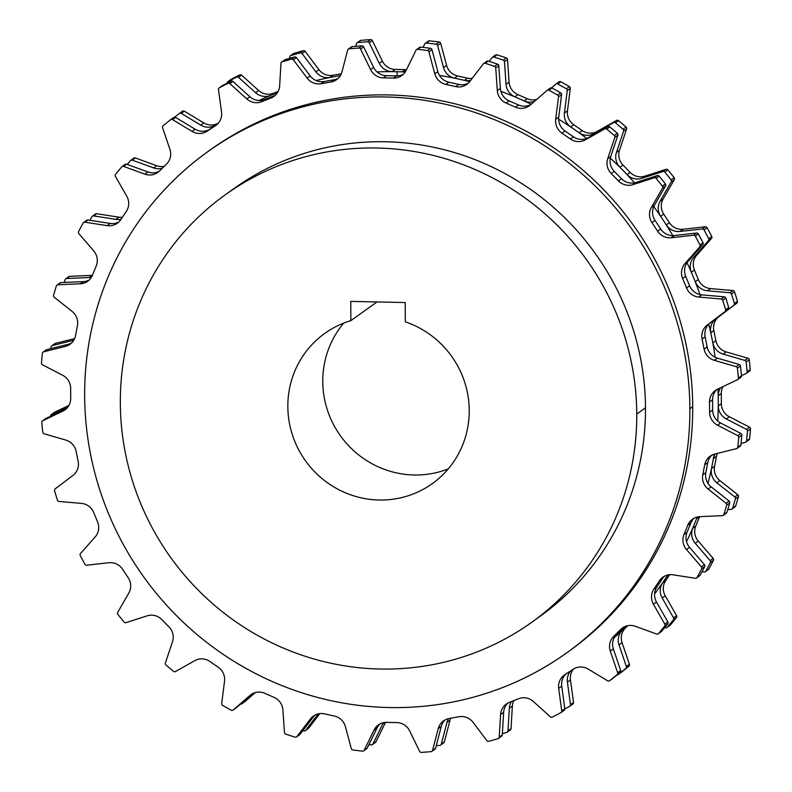 <?xml version="1.0" encoding="UTF-8"?>
<svg xmlns="http://www.w3.org/2000/svg" width="792" height="792" viewBox="0 0 792 792"><rect width="100%" height="100%" fill="white"/><g stroke="black" fill="none" stroke-linecap="round" stroke-linejoin="round"><path stroke-width="1.19" d="M124.77 164.696A1.752 1.703 -125.6 0 1 126.631 164.221L123.582 166.409A1.752 1.703 -125.6 0 0 122.017 166.617L125.067 164.429A1.752 1.703 54.4 0 1 126.631 164.221L147.956 171.973L126.631 164.221L123.582 166.409L144.896 174.161L147.956 171.973A14.454 14.048 54.4 0 0 159.261 171.25A14.454 14.048 54.4 0 1 147.956 171.973L144.896 174.161A14.454 14.048 -125.6 0 0 159.479 171.042L166.597 163.984A14.454 14.048 -125.6 0 0 169.924 149.322L162.578 127.7A1.752 1.703 54.4 0 1 163.083 125.829A356.182 346.342 54.4 0 1 170.617 119.731A1.752 1.703 54.4 0 1 172.547 119.632L192.06 131.393A14.454 14.048 -125.6 0 0 207.039 131.225L215.424 125.73A14.454 14.048 -125.6 0 0 221.542 112.088L218.473 89.546A1.752 1.703 54.4 0 1 219.335 87.823A356.182 346.342 54.4 0 1 227.947 83.348A1.752 1.703 54.4 0 1 229.868 83.625L246.837 98.951A14.454 14.048 -125.6 0 0 261.637 101.732L270.973 98.03A14.454 14.048 -125.6 0 0 279.635 85.922L280.972 63.32A1.752 1.703 54.4 0 1 282.16 61.816A356.182 346.342 54.4 0 1 291.505 59.143A1.752 1.703 54.4 0 1 293.347 59.796L307.118 78.081A14.454 14.048 -125.6 0 0 321.176 83.714L331.086 81.932A14.454 14.048 -125.6 0 0 341.976 71.834L347.668 50.054A1.752 1.703 54.4 0 1 349.123 48.807A356.182 346.342 54.4 0 1 358.865 48.055A1.752 1.703 54.4 0 1 360.548 49.045L370.587 69.597A14.454 14.048 -125.6 0 0 383.358 77.864L393.476 78.081A14.454 14.048 -125.6 0 0 406.167 70.369L415.988 50.233A1.752 1.703 54.4 0 1 417.671 49.312A356.182 346.342 54.4 0 1 427.413 50.49A1.752 1.703 54.4 0 1 428.888 51.797L434.808 73.824A14.454 14.048 -125.6 0 0 445.807 84.397L455.737 86.605A14.454 14.048 -125.6 0 0 469.735 81.576L483.318 63.875A1.752 1.703 54.4 0 1 485.159 63.301A356.182 346.342 54.4 0 1 494.535 66.37A1.752 1.703 54.4 0 1 495.733 67.934L497.317 90.585A14.454 14.048 -125.6 0 0 506.108 103.069L515.473 107.177A14.454 14.048 -125.6 0 0 530.254 105.029L547.064 90.427A1.752 1.703 54.4 0 1 548.985 90.239A356.182 346.342 54.4 0 1 557.637 95.07A1.752 1.703 54.4 0 1 558.518 96.832L555.697 119.255A14.454 14.048 -125.6 0 0 561.954 133.155L570.398 139.016A14.454 14.048 -125.6 0 0 585.377 139.828L604.781 128.898A1.752 1.703 54.4 0 1 606.712 129.086A356.182 346.342 54.4 0 1 614.305 135.511A1.752 1.703 54.4 0 1 614.839 137.402L607.712 158.717A14.454 14.048 -125.6 0 0 611.196 173.517L618.384 180.883A14.454 14.048 -125.6 0 0 633.006 184.625L654.251 177.784A1.752 1.703 54.4 0 1 656.113 178.349A356.182 346.342 54.4 0 1 662.359 186.12A1.752 1.703 54.4 0 1 662.518 188.07L651.37 207.454A14.454 14.048 -125.6 0 0 651.935 222.582L657.607 231.195A14.454 14.048 -125.6 0 0 671.289 237.719L693.564 235.224A1.752 1.703 54.4 0 1 695.297 236.145A356.182 346.342 54.4 0 1 699.95 244.956A1.752 1.703 54.4 0 1 699.722 246.886L684.991 263.607A14.454 14.048 -125.6 0 0 682.625 278.477L686.545 287.991A14.454 14.048 -125.6 0 0 698.772 297.059L721.215 299.01A1.752 1.703 54.4 0 1 722.74 300.247A356.182 346.342 54.4 0 1 725.63 309.751A1.752 1.703 54.4 0 1 725.036 311.593L707.276 325.007A14.454 14.048 -125.6 0 0 702.068 339.045L704.088 349.104A14.454 14.048 -125.6 0 0 714.394 360.36L736.144 366.676A1.752 1.703 54.4 0 1 737.411 368.191A356.182 346.342 54.4 0 1 738.421 378.031A1.752 1.703 54.4 0 1 737.481 379.714L717.364 389.298A14.454 14.048 -125.6 0 0 709.513 401.97L709.573 412.177A14.454 14.048 -125.6 0 0 717.552 425.185L737.768 435.64A1.752 1.703 54.4 0 1 738.738 437.362A356.182 346.342 54.4 0 1 737.827 447.163A1.752 1.703 54.4 0 1 736.57 448.618L714.889 454.014A14.454 14.048 -125.6 0 0 704.702 464.825L702.771 474.794A14.454 14.048 -125.6 0 0 708.127 489.06L726.046 503.237A1.752 1.703 54.4 0 1 726.66 505.108A356.182 346.342 54.4 0 1 723.868 514.493A1.752 1.703 54.4 0 1 722.344 515.661L699.93 516.651A14.454 14.048 -125.6 0 0 687.783 525.195L683.961 534.551A14.454 14.048 -125.6 0 0 686.486 549.519L701.405 566.884A1.752 1.703 54.4 0 1 701.653 568.824A356.182 346.342 54.4 0 1 697.079 577.427A1.752 1.703 54.4 0 1 695.356 578.269L673.061 574.824A14.454 14.048 -125.6 0 0 659.439 580.774L653.855 589.139A14.454 14.048 -125.6 0 0 653.449 604.246L664.795 624.116A1.752 1.703 54.4 0 1 664.666 626.056A356.182 346.342 54.4 0 1 658.498 633.56A1.752 1.703 54.4 0 1 656.637 634.046L635.313 626.284A14.454 14.048 -125.6 0 0 620.74 629.402L613.622 636.471A14.454 14.048 -125.6 0 0 610.295 651.123L617.641 672.745A1.752 1.703 54.4 0 1 617.136 674.616A356.182 346.342 54.4 0 1 609.602 680.714A1.752 1.703 54.4 0 1 607.672 680.823L588.149 669.062A14.454 14.048 -125.6 0 0 573.17 669.23L564.785 674.725A14.454 14.048 -125.6 0 0 558.677 688.367L561.736 710.909A1.752 1.703 54.4 0 1 560.875 712.632A356.182 346.342 54.4 0 1 552.272 717.097A1.752 1.703 54.4 0 1 550.351 716.819L533.372 701.504A14.454 14.048 -125.6 0 0 518.572 698.722L509.246 702.425A14.454 14.048 -125.6 0 0 500.584 714.533L499.237 737.124A1.752 1.703 54.4 0 1 498.059 738.639A356.182 346.342 54.4 0 1 488.704 741.302A1.752 1.703 54.4 0 1 486.862 740.659L473.091 722.363A14.454 14.048 -125.6 0 0 459.043 716.73L449.123 718.512A14.454 14.048 -125.6 0 0 438.243 728.62L432.551 750.4A1.752 1.703 54.4 0 1 431.086 751.638A356.182 346.342 54.4 0 1 421.354 752.4A1.752 1.703 54.4 0 1 419.661 751.4L409.622 730.848A14.454 14.048 -125.6 0 0 396.851 722.591L386.734 722.373A14.454 14.048 -125.6 0 0 374.052 730.085L364.221 750.212A1.752 1.703 54.4 0 1 362.548 751.143A356.182 346.342 54.4 0 1 352.796 749.965A1.752 1.703 54.4 0 1 351.321 748.658L345.401 726.63A14.454 14.048 -125.6 0 0 334.412 716.057L324.473 713.849A14.454 14.048 -125.6 0 0 310.474 718.879L296.891 736.58A1.752 1.703 54.4 0 1 295.06 737.154A356.182 346.342 54.4 0 1 285.674 734.085A1.752 1.703 54.4 0 1 284.477 732.521L282.902 709.86A14.454 14.048 -125.6 0 0 274.111 697.386L264.736 693.277A14.454 14.048 -125.6 0 0 249.965 695.426L233.145 710.018A1.752 1.703 54.4 0 1 231.224 710.216A356.182 346.342 54.4 0 1 222.572 705.375A1.752 1.703 54.4 0 1 221.691 703.613L224.522 681.199A14.454 14.048 -125.6 0 0 218.265 667.29L209.821 661.439A14.454 14.048 -125.6 0 0 194.832 660.627L175.428 671.557A1.752 1.703 54.4 0 1 173.498 671.368A356.182 346.342 54.4 0 1 165.904 664.943A1.752 1.703 54.4 0 1 165.38 663.053L172.498 641.738A14.454 14.048 -125.6 0 0 169.023 626.937L161.825 619.562A14.454 14.048 -125.6 0 0 147.213 615.82L125.968 622.661A1.752 1.703 54.4 0 1 124.096 622.096A356.182 346.342 54.4 0 1 117.85 614.335A1.752 1.703 54.4 0 1 117.701 612.384L128.839 592.99A14.454 14.048 -125.6 0 0 128.274 577.873L122.611 569.26A14.454 14.048 -125.6 0 0 108.92 562.726L86.655 565.221A1.752 1.703 54.4 0 1 84.922 564.31A356.182 346.342 54.4 0 1 80.259 555.499A1.752 1.703 54.4 0 1 80.487 553.568L95.228 536.847A14.454 14.048 -125.6 0 0 97.594 521.977L93.674 512.464A14.454 14.048 -125.6 0 0 81.437 503.395L59.004 501.445A1.752 1.703 54.4 0 1 57.469 500.207A356.182 346.342 54.4 0 1 54.579 490.693A1.752 1.703 54.4 0 1 55.173 488.852L72.943 475.438A14.454 14.048 -125.6 0 0 78.151 461.399L76.121 451.351A14.454 14.048 -125.6 0 0 65.815 440.095L44.075 433.768A1.752 1.703 54.4 0 1 42.798 432.264A356.182 346.342 54.4 0 1 41.788 422.413A1.752 1.703 54.4 0 1 42.738 420.74L62.845 411.147A14.454 14.048 -125.6 0 0 70.696 398.485L70.646 388.268A14.454 14.048 -125.6 0 0 62.657 375.26L42.441 364.805A1.752 1.703 54.4 0 1 41.481 363.092A356.182 346.342 54.4 0 1 42.392 353.281A1.752 1.703 54.4 0 1 43.639 351.836L65.33 346.441A14.454 14.048 -125.6 0 0 75.517 335.62L77.438 325.651A14.454 14.048 -125.6 0 0 72.082 311.385L54.173 297.208A1.752 1.703 54.4 0 1 53.559 295.347A356.182 346.342 54.4 0 1 56.351 285.952A1.752 1.703 54.4 0 1 57.866 284.783L80.289 283.793A14.454 14.048 -125.6 0 0 92.426 275.25L96.248 265.904A14.454 14.048 -125.6 0 0 93.723 250.925L78.814 233.571A1.752 1.703 54.4 0 1 78.566 231.63A356.182 346.342 54.4 0 1 83.13 223.017A1.752 1.703 54.4 0 1 84.853 222.176L107.158 225.621A14.454 14.048 -125.6 0 0 120.78 219.681L126.354 211.315A14.454 14.048 -125.6 0 0 126.76 196.208L115.414 176.339A1.752 1.703 54.4 0 1 115.543 174.388A356.182 346.342 54.4 0 1 121.721 166.894A1.752 1.703 54.4 0 1 123.582 166.409L144.896 174.161A14.454 14.048 -125.6 0 0 159.479 171.042L166.597 163.984A14.454 14.048 -125.6 0 0 169.924 149.322L162.578 127.7A1.752 1.703 -125.6 0 1 163.083 125.829A356.182 346.342 -125.6 0 1 170.617 119.731A1.752 1.703 -125.6 0 1 172.547 119.632L192.06 131.393A14.454 14.048 -125.6 0 0 207.039 131.225L215.424 125.73A14.454 14.048 -125.6 0 0 221.542 112.088L218.473 89.546A1.752 1.703 -125.6 0 1 219.335 87.823L222.394 85.625A356.182 346.342 54.4 0 1 230.997 81.16A1.752 1.703 54.4 0 1 232.927 81.437L229.868 83.625L246.837 98.951A14.454 14.048 -125.6 0 0 261.637 101.732L270.973 98.03A14.454 14.048 -125.6 0 0 279.635 85.922L280.972 63.32A1.752 1.703 -125.6 0 1 282.16 61.816L285.219 59.618A356.182 346.342 54.4 0 1 294.565 56.955A1.752 1.703 54.4 0 1 296.406 57.608L293.347 59.796L307.118 78.081A14.454 14.048 -125.6 0 0 321.176 83.714L331.086 81.932A14.454 14.048 -125.6 0 0 341.976 71.834L347.668 50.054A1.752 1.703 -125.6 0 1 349.123 48.807L352.183 46.619A356.182 346.342 54.4 0 1 361.914 45.857A1.752 1.703 54.4 0 1 363.607 46.857L360.548 49.045L370.587 69.597A14.454 14.048 -125.6 0 0 383.358 77.864L393.476 78.081L396.535 75.883L386.417 75.676L383.358 77.864L386.417 75.676A14.454 14.048 54.4 0 1 373.646 67.409L370.587 69.597L373.646 67.409L363.607 46.857L360.548 49.045A1.752 1.703 -125.6 0 0 358.865 48.055L361.914 45.857L358.865 48.055A356.182 346.342 -125.6 0 0 349.123 48.807L352.183 46.619A1.752 1.703 -125.6 0 0 350.816 47.599M568.27 651.727A308.217 299.693 -125.6 0 0 692.713 406.712A308.217 299.693 -125.6 0 0 525.037 130.621A308.217 299.693 -125.6 0 0 209.098 150.757M164.241 166.32A14.454 14.048 54.4 0 1 156.687 165.716L153.628 167.904A14.454 14.048 -125.6 0 0 162.31 168.241A14.454 14.048 54.4 0 1 153.628 167.904L156.687 165.716L135.363 157.954L132.314 160.152L153.628 167.904L132.314 160.152A1.752 1.703 -125.6 0 0 130.442 160.627A356.182 346.342 -125.6 0 0 127.265 164.449A356.182 346.342 -125.6 0 1 130.442 160.627A1.752 1.703 -125.6 0 1 130.749 160.36L133.799 158.162A1.752 1.703 54.4 0 1 135.363 157.954L156.687 165.716A14.454 14.048 -125.6 0 0 164.241 166.32M91.436 277.21A14.454 14.048 54.4 0 1 89.021 277.537L66.597 278.527A1.752 1.703 -125.6 0 0 65.083 279.695A356.182 346.342 -125.6 0 0 64.231 282.447A356.182 346.342 -125.6 0 1 65.083 279.695A1.752 1.703 -125.6 0 1 65.696 278.833L68.755 276.646A1.752 1.703 54.4 0 1 69.656 276.339L92.07 275.349A14.454 14.048 -125.6 0 0 92.397 275.329A14.454 14.048 54.4 0 1 92.07 275.349L89.021 277.537A14.454 14.048 -125.6 0 0 91.436 277.21M121.097 219.196A14.454 14.048 54.4 0 1 115.889 219.364L93.585 215.919A1.752 1.703 -125.6 0 0 91.862 216.76A356.182 346.342 -125.6 0 0 89.951 220.305A356.182 346.342 -125.6 0 1 91.862 216.76A1.752 1.703 -125.6 0 1 92.357 216.206L95.406 214.018A1.752 1.703 54.4 0 1 96.644 213.731L118.939 217.176A14.454 14.048 -125.6 0 0 122.374 217.285A14.454 14.048 54.4 0 1 118.939 217.176L115.889 219.364A14.454 14.048 -125.6 0 0 121.097 219.196M54.43 344.094A1.752 1.703 54.4 0 1 55.43 343.382L52.371 345.569L73.725 340.263L52.371 345.569A1.752 1.703 -125.6 0 0 51.114 347.025A356.182 346.342 -125.6 0 0 50.955 348.579A356.182 346.342 -125.6 0 1 51.114 347.025A1.752 1.703 -125.6 0 1 51.807 345.837L54.866 343.639A1.752 1.703 54.4 0 1 55.43 343.382L74.587 338.62L55.43 343.382L52.371 345.569A1.752 1.703 -125.6 0 0 51.807 345.837M215.77 124.958A14.454 14.048 54.4 0 1 200.792 125.136L181.269 113.365A1.752 1.703 -125.6 0 0 179.348 113.474A356.182 346.342 -125.6 0 0 174.705 117.186A356.182 346.342 -125.6 0 1 179.348 113.474A1.752 1.703 -125.6 0 1 179.398 113.424L182.457 111.236A1.752 1.703 54.4 0 1 184.328 111.177L181.269 113.365L200.792 125.136A14.454 14.048 -125.6 0 0 215.77 124.958L218.424 123.057L215.77 124.958M209.375 129.472A325.354 316.364 54.4 0 1 215.79 124.997A325.354 316.364 -125.6 0 0 209.375 129.472M259.033 100.505A325.354 316.364 54.4 0 1 270.389 95.515A325.354 316.364 -125.6 0 0 259.033 100.505M270.369 95.476A14.454 14.048 54.4 0 1 255.568 92.694L238.6 77.369A1.752 1.703 -125.6 0 0 236.679 77.091A356.182 346.342 -125.6 0 0 228.066 81.556A1.752 1.703 -125.6 0 0 227.195 83.101A1.752 1.703 -125.6 0 1 227.888 81.675L230.947 79.477A1.752 1.703 54.4 0 1 231.125 79.368A356.182 346.342 54.4 0 1 239.728 74.903A1.752 1.703 54.4 0 1 241.649 75.181L238.6 77.369L255.568 92.694A14.454 14.048 -125.6 0 0 270.369 95.476L277.467 92.654L270.369 95.476L273.428 93.278L270.369 95.476M329.908 77.458A14.454 14.048 54.4 0 1 315.85 71.825L302.079 53.539A1.752 1.703 -125.6 0 0 300.237 52.886A356.182 346.342 -125.6 0 0 290.892 55.549A1.752 1.703 -125.6 0 0 289.704 57.064L289.634 58.331L289.704 57.064A1.752 1.703 -125.6 0 1 290.397 55.796L293.456 53.599A1.752 1.703 54.4 0 1 293.941 53.361A356.182 346.342 54.4 0 1 303.296 50.698A1.752 1.703 54.4 0 1 305.138 51.341L302.079 53.539L315.85 71.825A14.454 14.048 -125.6 0 0 329.908 77.458L339.817 75.676L329.908 77.458L332.957 75.27L329.908 77.458M316.048 80.546A325.354 316.364 54.4 0 1 329.918 77.497A325.354 316.364 -125.6 0 0 316.048 80.546M392.089 71.607A14.454 14.048 54.4 0 1 379.318 63.34L369.28 42.788A1.752 1.703 -125.6 0 0 367.597 41.788A356.182 346.342 -125.6 0 0 357.855 42.55A1.752 1.703 -125.6 0 0 356.4 43.788L355.737 46.312L356.4 43.788A1.752 1.703 -125.6 0 1 357.043 42.857L360.093 40.659A1.752 1.703 54.4 0 1 360.914 40.362A356.182 346.342 54.4 0 1 370.646 39.6A1.752 1.703 54.4 0 1 372.339 40.6L369.28 42.788L379.318 63.34A14.454 14.048 -125.6 0 0 392.089 71.607A325.354 316.364 -125.6 0 0 377.042 71.924A325.354 316.364 54.4 0 1 392.089 71.646L397.148 71.716L392.089 71.607L395.149 69.409L392.089 71.607M340.392 75.567A14.454 14.048 54.4 0 1 339.817 75.676A14.454 14.048 -125.6 0 0 340.392 75.567M402.207 71.864A325.354 316.364 54.4 0 1 405.237 71.983A325.354 316.364 -125.6 0 0 402.207 71.864M439.501 75.458A325.354 316.364 54.4 0 1 454.529 78.18A14.454 14.048 54.4 0 1 443.54 67.567L437.62 45.53A1.752 1.703 -125.6 0 0 436.144 44.233A356.182 346.342 -125.6 0 0 426.403 43.055A1.752 1.703 -125.6 0 0 424.72 43.976L423.057 47.381L424.72 43.976A1.752 1.703 -125.6 0 1 425.245 43.352L428.304 41.164A1.752 1.703 54.4 0 1 429.452 40.857A356.182 346.342 54.4 0 1 439.204 42.035A1.752 1.703 54.4 0 1 440.679 43.342L446.599 65.37A14.454 14.048 -125.6 0 0 457.588 75.943L467.527 78.151A14.454 14.048 -125.6 0 0 472.171 78.398A14.454 14.048 54.4 0 1 467.527 78.151L457.588 75.943L454.529 78.141A325.354 316.364 -125.6 0 0 439.501 75.458M359.548 41.342A1.752 1.703 54.4 0 1 360.914 40.362A356.182 346.342 54.4 0 1 370.646 39.6A1.752 1.703 54.4 0 1 372.339 40.6L382.378 61.152A14.454 14.048 -125.6 0 0 395.149 69.409L405.266 69.627L402.207 71.815L397.148 71.716A9.207 1.732 -88.8 0 1 396.99 75.893A9.207 1.732 91.2 0 0 397.148 71.716L402.207 71.815A14.454 14.048 -125.6 0 0 405.553 71.488A14.454 14.048 54.4 0 1 402.207 71.815L405.266 69.627L395.149 69.409A14.454 14.048 54.4 0 1 382.378 61.152L379.318 63.34L382.378 61.152L372.339 40.6L369.28 42.788A1.752 1.703 -125.6 0 0 367.597 41.788L370.646 39.6L367.597 41.788A356.182 346.342 -125.6 0 0 357.855 42.55L360.914 40.362L357.855 42.55A1.752 1.703 -125.6 0 0 357.043 42.857M464.458 80.378A325.354 316.364 54.4 0 1 469.666 81.665A325.354 316.364 -125.6 0 0 464.458 80.378M500.89 91.367A325.354 316.364 54.4 0 1 514.82 96.842A325.354 316.364 -125.6 0 0 500.89 91.367M531.274 104.296A325.354 316.364 -125.6 0 0 524.195 100.95A14.454 14.048 -125.6 0 0 534.461 101.376A14.454 14.048 54.4 0 1 524.205 100.921L514.84 96.812A14.454 14.048 54.4 0 1 506.048 84.328L504.464 61.667A1.752 1.703 -125.6 0 0 503.267 60.103A356.182 346.342 -125.6 0 0 493.881 57.044A1.752 1.703 -125.6 0 0 492.05 57.608L489.139 61.4L492.05 57.608A1.752 1.703 -125.6 0 1 492.396 57.272L495.455 55.084A1.752 1.703 54.4 0 1 496.94 54.846A356.182 346.342 54.4 0 1 506.326 57.915A1.752 1.703 54.4 0 1 507.523 59.479L509.098 82.14A14.454 14.048 -125.6 0 0 517.889 94.614L527.264 98.723A14.454 14.048 -125.6 0 0 536.689 99.436A14.454 14.048 54.4 0 1 527.264 98.723L517.889 94.614A14.454 14.048 54.4 0 1 509.098 82.14L507.523 59.479L504.464 61.667A1.752 1.703 -125.6 0 0 503.267 60.103A356.182 346.342 -125.6 0 0 493.881 57.044A1.752 1.703 -125.6 0 0 492.396 57.272M470.705 80.319A14.454 14.048 54.4 0 1 464.468 80.339L454.529 78.141L464.468 80.339L467.527 78.151L464.468 80.339A14.454 14.048 -125.6 0 0 470.705 80.319M558.974 81.883A1.752 1.703 54.4 0 0 558.855 81.982A1.752 1.703 54.4 0 1 560.776 81.784A356.182 346.342 54.4 0 1 569.428 86.625A1.752 1.703 54.4 0 1 570.309 88.387L567.25 90.575L564.429 112.989A14.454 14.048 -125.6 0 0 570.686 126.898L579.13 132.749A14.454 14.048 -125.6 0 0 594.109 133.561L616.572 120.443A1.752 1.703 54.4 0 1 618.502 120.631A356.182 346.342 54.4 0 1 626.096 127.057A1.752 1.703 54.4 0 1 626.62 128.947L623.571 131.145L616.443 152.45A14.454 14.048 -125.6 0 0 619.928 167.251L627.115 174.626A14.454 14.048 -125.6 0 0 641.738 178.368L662.973 171.527L666.032 169.34A1.752 1.703 54.4 0 1 667.904 169.904A356.182 346.342 54.4 0 1 674.15 177.665A1.752 1.703 54.4 0 1 674.299 179.616L671.25 181.804L660.102 201.198A14.454 14.048 -125.6 0 0 660.667 216.325L666.339 224.928A325.354 316.364 54.4 0 1 672.814 235.62A325.354 316.364 -125.6 0 0 666.3 224.948A14.454 14.048 -125.6 0 0 680.021 231.462L702.296 228.967L705.345 226.779A1.752 1.703 54.4 0 1 707.078 227.69A356.182 346.342 54.4 0 1 711.741 236.501A1.752 1.703 54.4 0 1 711.513 238.432L708.454 240.62L693.723 257.351A14.454 14.048 -125.6 0 0 691.357 272.21L695.277 281.734A14.454 14.048 -125.6 0 0 707.503 290.793L729.947 292.753L732.996 290.555A1.752 1.703 54.4 0 1 734.531 291.793A356.182 346.342 54.4 0 1 737.421 301.307A1.752 1.703 54.4 0 1 736.827 303.148L716.008 318.75A14.454 14.048 -125.6 0 0 710.79 332.788L712.82 342.847A325.354 316.364 54.4 0 1 715.126 357.261A325.354 316.364 -125.6 0 0 712.78 342.847A14.454 14.048 -125.6 0 0 723.126 354.093L744.876 360.419L747.925 358.232A1.752 1.703 54.4 0 1 749.202 359.736A356.182 346.342 54.4 0 1 750.212 369.587L747.153 371.775A1.752 1.703 -125.6 0 1 746.212 373.458L741.47 375.715L746.212 373.458A1.752 1.703 -125.6 0 0 747.153 371.775A356.182 346.342 -125.6 0 0 746.143 361.924A1.752 1.703 -125.6 0 0 744.876 360.419L723.126 354.093A14.454 14.048 54.4 0 1 712.82 342.847L710.79 332.788A325.354 316.364 -125.6 0 0 708.761 324.195A325.354 316.364 54.4 0 1 710.751 332.798A14.454 14.048 54.4 0 1 716.008 318.75L733.768 305.336A1.752 1.703 -125.6 0 0 734.362 303.494A356.182 346.342 -125.6 0 0 731.471 293.99A1.752 1.703 -125.6 0 0 729.947 292.753L707.503 290.793A14.454 14.048 54.4 0 1 695.277 281.734L691.357 272.21A14.454 14.048 54.4 0 1 693.723 257.351L708.454 240.62A1.752 1.703 -125.6 0 0 708.682 238.689A356.182 346.342 -125.6 0 0 704.029 229.888A1.752 1.703 -125.6 0 0 702.296 228.967L680.021 231.462A14.454 14.048 54.4 0 1 666.339 224.928L660.667 216.325A14.454 14.048 54.4 0 1 660.102 201.198L671.25 181.804A1.752 1.703 -125.6 0 0 671.091 179.853A356.182 346.342 -125.6 0 0 664.844 172.092A1.752 1.703 -125.6 0 0 662.973 171.527L641.738 178.368A14.454 14.048 54.4 0 1 627.115 174.626L619.928 167.251A14.454 14.048 54.4 0 1 616.443 152.45L623.571 131.145A1.752 1.703 -125.6 0 0 623.037 129.245A356.182 346.342 -125.6 0 0 615.443 122.819A1.752 1.703 -125.6 0 0 613.513 122.631L594.109 133.561A14.454 14.048 54.4 0 1 579.13 132.749L570.686 126.898A14.454 14.048 54.4 0 1 564.429 112.989L567.25 90.575A1.752 1.703 -125.6 0 0 566.369 88.813A356.182 346.342 -125.6 0 0 557.716 83.972A1.752 1.703 -125.6 0 0 555.796 84.17L551.539 87.862L555.796 84.17A1.752 1.703 -125.6 0 1 555.915 84.071L558.974 81.883A1.752 1.703 54.4 0 1 560.776 81.784A356.182 346.342 54.4 0 1 569.428 86.625A1.752 1.703 54.4 0 1 570.309 88.387L567.478 110.801A14.454 14.048 -125.6 0 0 573.735 124.71L582.179 130.561A14.454 14.048 -125.6 0 0 597.168 131.373L616.572 120.443A1.752 1.703 54.4 0 1 618.502 120.631A356.182 346.342 54.4 0 1 626.096 127.057A1.752 1.703 54.4 0 1 626.62 128.947L619.502 150.262A14.454 14.048 -125.6 0 0 622.977 165.063L630.175 172.438A14.454 14.048 -125.6 0 0 644.787 176.18L666.032 169.34A1.752 1.703 54.4 0 1 667.904 169.904A356.182 346.342 54.4 0 1 674.15 177.665A1.752 1.703 54.4 0 1 674.299 179.616L663.161 199.01A14.454 14.048 -125.6 0 0 663.726 214.127L669.389 222.74A14.454 14.048 -125.6 0 0 683.08 229.274L705.345 226.779A1.752 1.703 54.4 0 1 707.078 227.69A356.182 346.342 54.4 0 1 711.741 236.501A1.752 1.703 54.4 0 1 711.513 238.432L696.772 255.153A14.454 14.048 -125.6 0 0 694.406 270.022L698.326 279.536A14.454 14.048 -125.6 0 0 710.563 288.605L732.996 290.555A1.752 1.703 54.4 0 1 734.531 291.793A356.182 346.342 54.4 0 1 737.421 301.307A1.752 1.703 54.4 0 1 736.827 303.148L719.057 316.562A14.454 14.048 -125.6 0 0 713.849 330.601L715.879 340.649A14.454 14.048 -125.6 0 0 726.185 351.905L747.925 358.232A1.752 1.703 54.4 0 1 749.202 359.736A356.182 346.342 54.4 0 1 750.212 369.587A1.752 1.703 54.4 0 1 749.262 371.26M495.109 55.42A1.752 1.703 54.4 0 1 496.94 54.846A356.182 346.342 54.4 0 1 506.326 57.915A1.752 1.703 54.4 0 1 507.523 59.479L504.464 61.667L506.048 84.328A14.454 14.048 -125.6 0 0 514.84 96.812L524.205 100.921A325.354 316.364 54.4 0 1 531.165 104.237M558.647 119.246A325.354 316.364 54.4 0 1 570.656 126.938A325.354 316.364 -125.6 0 0 558.647 119.246M579.101 132.789A325.354 316.364 54.4 0 1 586.753 138.432A325.354 316.364 -125.6 0 0 579.101 132.789M610.335 158.153A325.354 316.364 54.4 0 1 619.898 167.28A325.354 316.364 -125.6 0 0 610.335 158.153M627.086 174.656A325.354 316.364 54.4 0 1 634.57 182.833A325.354 316.364 -125.6 0 0 627.086 174.656M653.756 206.603A325.354 316.364 54.4 0 1 660.637 216.345A325.354 316.364 -125.6 0 0 653.756 206.603M687.04 262.706A325.354 316.364 54.4 0 1 691.317 272.23A325.354 316.364 -125.6 0 0 687.04 262.706M695.237 281.744A325.354 316.364 54.4 0 1 699.999 294.584A325.354 316.364 -125.6 0 0 695.237 281.744M717.997 388.852A325.354 316.364 54.4 0 1 718.205 395.713A325.354 316.364 -125.6 0 0 717.997 389.001M745.866 442.094L748.925 439.906A1.752 1.703 54.4 0 0 749.608 438.718L746.559 440.906A356.182 346.342 -125.6 0 0 747.46 431.105L750.519 428.908L747.46 431.105A1.752 1.703 -125.6 0 0 746.5 429.383L749.559 427.195L729.343 416.74L726.284 418.928L729.343 416.74A14.454 14.048 54.4 0 1 721.354 403.732L718.304 405.92L721.354 403.732L721.304 393.515A14.454 14.048 54.4 0 1 723.066 386.585A14.454 14.048 -125.6 0 0 721.304 393.515L718.245 395.713L718.304 405.92A14.454 14.048 -125.6 0 0 726.284 418.928L746.5 429.383L749.559 427.195A1.752 1.703 54.4 0 1 750.519 428.908A356.182 346.342 54.4 0 1 749.608 438.718L746.559 440.906A1.752 1.703 -125.6 0 1 745.302 442.362L741.045 443.421L745.302 442.362A1.752 1.703 -125.6 0 0 746.559 440.906A356.182 346.342 -125.6 0 0 747.46 431.105A1.752 1.703 -125.6 0 0 746.5 429.383L726.284 418.928A14.454 14.048 54.4 0 1 718.304 405.92L718.245 395.713A14.454 14.048 54.4 0 1 720.651 387.733A14.454 14.048 -125.6 0 0 718.245 395.713L721.304 393.515L721.354 403.732A14.454 14.048 -125.6 0 0 729.343 416.74L749.559 427.195A1.752 1.703 54.4 0 1 750.519 428.908A356.182 346.342 54.4 0 1 749.608 438.718A1.752 1.703 54.4 0 1 748.361 440.164M731.976 509.098L735.035 506.9A1.752 1.703 54.4 0 0 735.649 506.048L732.6 508.236A356.182 346.342 -125.6 0 0 735.392 498.851L738.441 496.653L735.392 498.851A1.752 1.703 -125.6 0 0 734.778 496.98L737.827 494.792L719.918 480.615L716.859 482.803L719.918 480.615A14.454 14.048 54.4 0 1 714.562 466.349L711.503 468.537L714.562 466.349L716.483 456.38A14.454 14.048 54.4 0 1 717.413 453.38A14.454 14.048 -125.6 0 0 716.483 456.38L713.424 458.568L711.503 468.537A14.454 14.048 -125.6 0 0 716.859 482.803L734.778 496.98L737.827 494.792A1.752 1.703 54.4 0 1 738.441 496.653A356.182 346.342 54.4 0 1 735.649 506.048L732.6 508.236A1.752 1.703 -125.6 0 1 731.075 509.404L727.769 509.553L731.075 509.404A1.752 1.703 -125.6 0 0 732.6 508.236A356.182 346.342 -125.6 0 0 735.392 498.851A1.752 1.703 -125.6 0 0 734.778 496.98L716.859 482.803A14.454 14.048 54.4 0 1 711.503 468.537L713.424 458.568A14.454 14.048 54.4 0 1 715.216 453.935A14.454 14.048 -125.6 0 0 713.424 458.568L716.483 456.38L714.562 466.349A14.454 14.048 -125.6 0 0 719.918 480.615L737.827 494.792A1.752 1.703 54.4 0 1 738.441 496.653A356.182 346.342 54.4 0 1 735.649 506.048A1.752 1.703 54.4 0 1 734.135 507.217M718.265 405.92A325.354 316.364 54.4 0 1 717.75 421.057A325.354 316.364 -125.6 0 0 718.265 405.92M714.117 454.222A325.354 316.364 54.4 0 1 713.384 458.558A325.354 316.364 -125.6 0 0 714.117 454.222M711.463 468.527A325.354 316.364 54.4 0 1 707.989 483.368A325.354 316.364 -125.6 0 0 711.463 468.527M705.326 571.725L708.375 569.527A1.752 1.703 54.4 0 0 708.87 568.983L705.811 571.171A356.182 346.342 -125.6 0 0 710.374 562.567L713.434 560.37L710.374 562.567A1.752 1.703 -125.6 0 0 710.137 560.617L713.186 558.429L698.277 541.075L695.218 543.263L698.277 541.075A14.454 14.048 54.4 0 1 695.752 526.096L692.693 528.294L695.752 526.096L699.574 516.75A14.454 14.048 54.4 0 1 699.603 516.671A14.454 14.048 -125.6 0 0 699.574 516.75L696.514 518.938L692.693 528.294A14.454 14.048 -125.6 0 0 695.218 543.263L710.137 560.617L713.186 558.429A1.752 1.703 54.4 0 1 713.434 560.37A356.182 346.342 54.4 0 1 708.87 568.983L705.811 571.171A1.752 1.703 -125.6 0 1 704.088 572.012L702.049 571.695L704.088 572.012A1.752 1.703 -125.6 0 0 705.811 571.171A356.182 346.342 -125.6 0 0 710.374 562.567A1.752 1.703 -125.6 0 0 710.137 560.617L695.218 543.263A14.454 14.048 54.4 0 1 692.693 528.294L696.514 518.938A14.454 14.048 54.4 0 1 697.504 516.978A14.454 14.048 -125.6 0 0 696.514 518.938L699.574 516.75L695.752 526.096A14.454 14.048 -125.6 0 0 698.277 541.075L713.186 558.429A1.752 1.703 54.4 0 1 713.434 560.37A356.182 346.342 54.4 0 1 708.87 568.983A1.752 1.703 54.4 0 1 707.702 569.814M692.654 528.274A325.354 316.364 54.4 0 1 686.525 541.728A325.354 316.364 -125.6 0 0 692.654 528.274M662.558 582.853A325.354 316.364 54.4 0 1 654.588 593.871A325.354 316.364 -125.6 0 0 662.558 582.853M666.933 627.571L669.982 625.383A1.752 1.703 54.4 0 0 670.279 625.106L667.23 627.304A356.182 346.342 -125.6 0 0 673.398 619.799L676.457 617.611L673.398 619.799A1.752 1.703 -125.6 0 0 673.527 617.859L676.586 615.661L665.24 595.792L662.181 597.98L665.24 595.792A14.454 14.048 54.4 0 1 665.646 580.684L669.626 574.715L665.646 580.684L662.587 582.882A14.454 14.048 -125.6 0 0 662.181 597.98L673.527 617.859L676.586 615.661A1.752 1.703 54.4 0 1 676.457 617.611A356.182 346.342 54.4 0 1 670.279 625.106L667.23 627.304A1.752 1.703 -125.6 0 1 665.369 627.779L664.736 627.551L665.369 627.779A1.752 1.703 -125.6 0 0 667.23 627.304A356.182 346.342 -125.6 0 0 673.398 619.799A1.752 1.703 -125.6 0 0 673.527 617.859L662.181 597.98A14.454 14.048 54.4 0 1 662.587 582.882L668.171 574.507L662.587 582.882L665.646 580.684A14.454 14.048 -125.6 0 0 665.24 595.792L676.586 615.661A1.752 1.703 54.4 0 1 676.457 617.611A356.182 346.342 54.4 0 1 670.279 625.106A1.752 1.703 54.4 0 1 669.626 625.581M618.275 674.507A1.752 1.703 -125.6 0 1 617.295 674.814A1.752 1.703 -125.6 0 0 618.334 674.457A356.182 346.342 -125.6 0 0 625.868 668.359A1.752 1.703 -125.6 0 0 626.373 666.488L619.027 644.866A14.454 14.048 54.4 0 1 622.344 630.214L626.64 625.957L622.344 630.214L625.403 628.016A14.454 14.048 -125.6 0 0 622.076 642.678L629.422 664.3A1.752 1.703 54.4 0 1 628.917 666.171A356.182 346.342 54.4 0 1 621.383 672.269A1.752 1.703 54.4 0 1 621.265 672.358A1.752 1.703 54.4 0 0 621.383 672.269L618.334 674.457A356.182 346.342 -125.6 0 0 625.868 668.359A1.752 1.703 -125.6 0 0 626.373 666.488L629.422 664.3L622.076 642.678A14.454 14.048 54.4 0 1 625.403 628.016L627.759 625.68L622.344 630.214A14.454 14.048 -125.6 0 0 619.027 644.866L622.076 642.678L619.027 644.866L626.373 666.488L629.422 664.3A1.752 1.703 54.4 0 1 628.917 666.171L625.868 668.359L628.917 666.171A356.182 346.342 54.4 0 1 621.383 672.269L618.334 674.457A1.752 1.703 -125.6 0 1 618.275 674.507L621.324 672.309M622.324 630.184A325.354 316.364 54.4 0 1 614.117 637.778A325.354 316.364 -125.6 0 0 622.324 630.184M569.785 706.256L572.844 704.068A1.752 1.703 54.4 0 0 573.527 702.454L570.468 704.642L573.527 702.454L570.458 679.912A14.454 14.048 54.4 0 1 573.517 669.012A14.454 14.048 -125.6 0 0 570.458 679.912L567.409 682.1L570.468 704.642A1.752 1.703 -125.6 0 1 569.606 706.375A356.182 346.342 -125.6 0 1 564.805 708.899A356.182 346.342 -125.6 0 0 569.606 706.375A1.752 1.703 -125.6 0 0 570.468 704.642L567.409 682.1A14.454 14.048 54.4 0 1 570.844 670.755A14.454 14.048 -125.6 0 0 567.409 682.1L570.458 679.912L573.527 702.454A1.752 1.703 54.4 0 1 572.666 704.177M507.276 732.135L510.335 729.947A1.752 1.703 54.4 0 0 511.028 728.68L507.969 730.867L511.028 728.68L512.365 706.078A14.454 14.048 54.4 0 1 513.82 700.603A14.454 14.048 -125.6 0 0 512.365 706.078L509.315 708.266L507.969 730.867A1.752 1.703 -125.6 0 1 506.781 732.382A356.182 346.342 -125.6 0 1 502.366 733.669A356.182 346.342 -125.6 0 0 506.781 732.382A1.752 1.703 -125.6 0 0 507.969 730.867L509.315 708.266A14.454 14.048 54.4 0 1 511.483 701.534A14.454 14.048 -125.6 0 0 509.315 708.266L512.365 706.078L511.028 728.68A1.752 1.703 54.4 0 1 509.84 730.184M440.639 745.074L443.688 742.886A1.752 1.703 54.4 0 0 444.332 741.946L441.273 744.143L444.332 741.946L450.024 720.166A14.454 14.048 54.4 0 1 450.688 718.235A14.454 14.048 -125.6 0 0 450.024 720.166L446.975 722.363L441.273 744.143A1.752 1.703 -125.6 0 1 439.817 745.381A356.182 346.342 -125.6 0 1 436.263 745.688A356.182 346.342 -125.6 0 0 439.817 745.381A1.752 1.703 -125.6 0 0 441.273 744.143L446.975 722.363A14.454 14.048 54.4 0 1 448.549 718.631A14.454 14.048 -125.6 0 0 446.975 722.363L450.024 720.166L444.332 741.946A1.752 1.703 54.4 0 1 442.877 743.193M372.428 744.579L375.487 742.391A1.752 1.703 54.4 0 0 376.012 741.767L385.457 722.403L376.012 741.767L372.953 743.955A1.752 1.703 -125.6 0 1 371.27 744.876A356.182 346.342 -125.6 0 1 368.943 744.619A356.182 346.342 -125.6 0 0 371.27 744.876A1.752 1.703 -125.6 0 0 372.953 743.955L382.783 723.829A14.454 14.048 54.4 0 1 383.397 722.7A14.454 14.048 -125.6 0 0 382.783 723.829L372.953 743.955L376.012 741.767A1.752 1.703 54.4 0 1 374.725 742.688M305.276 730.66L308.335 728.472A1.752 1.703 54.4 0 0 308.682 728.125L319.829 713.602L308.682 728.125L305.623 730.323A1.752 1.703 -125.6 0 1 303.791 730.887A356.182 346.342 -125.6 0 1 302.861 730.6A356.182 346.342 -125.6 0 0 303.791 730.887A1.752 1.703 -125.6 0 0 305.623 730.323L318.245 713.869L305.623 730.323L308.682 728.125A1.752 1.703 54.4 0 1 307.9 728.689M241.758 703.86A1.752 1.703 -125.6 0 1 240.461 704.138A1.752 1.703 -125.6 0 0 241.877 703.761L254.48 692.822L244.936 701.573A1.752 1.703 54.4 0 1 244.688 701.752A1.752 1.703 54.4 0 0 244.936 701.573L255.311 692.564L241.877 703.761A1.752 1.703 -125.6 0 1 241.758 703.86L244.817 701.663M68.3 406.454L51.46 414.483A1.752 1.703 -125.6 0 0 50.52 416.156A356.182 346.342 -125.6 0 0 50.53 416.285A356.182 346.342 -125.6 0 1 50.52 416.156A1.752 1.703 -125.6 0 1 51.213 414.632L54.272 412.434A1.752 1.703 54.4 0 1 54.519 412.286L68.934 405.415L54.519 412.286L51.46 414.483L68.3 406.454M45.698 350.351A1.752 1.703 -125.6 0 1 46.698 349.638L43.639 351.836A1.752 1.703 -125.6 0 0 43.075 352.093L46.134 349.906A1.752 1.703 54.4 0 1 46.698 349.638L68.379 344.253L65.33 346.441L68.379 344.253A14.454 14.048 54.4 0 0 71.458 343.075A14.454 14.048 54.4 0 1 68.379 344.253L46.698 349.638L43.639 351.836L65.33 346.441A14.454 14.048 -125.6 0 0 75.517 335.62L77.438 325.651A14.454 14.048 -125.6 0 0 72.082 311.385L54.173 297.208A1.752 1.703 -125.6 0 1 53.559 295.347A356.182 346.342 -125.6 0 1 56.351 285.952A1.752 1.703 -125.6 0 1 57.866 284.783L80.289 283.793A14.454 14.048 -125.6 0 0 92.426 275.25L96.248 265.904A14.454 14.048 -125.6 0 0 93.723 250.925L78.814 233.571A1.752 1.703 -125.6 0 1 78.566 231.63A356.182 346.342 -125.6 0 1 83.13 223.017A1.752 1.703 -125.6 0 1 84.853 222.176L107.158 225.621A14.454 14.048 -125.6 0 0 120.78 219.681L126.354 211.315A14.454 14.048 -125.6 0 0 126.76 196.208L115.414 176.339A1.752 1.703 -125.6 0 1 115.543 174.388A356.182 346.342 -125.6 0 1 121.721 166.894A1.752 1.703 -125.6 0 1 122.017 166.617M348.312 49.114L351.361 46.926A1.752 1.703 54.4 0 1 352.183 46.619A356.182 346.342 -125.6 0 1 361.914 45.857A1.752 1.703 -125.6 0 1 363.607 46.857L373.646 67.409A14.454 14.048 54.4 0 0 386.417 75.676L396.535 75.883L393.476 78.081A14.454 14.048 -125.6 0 0 406.167 70.369L415.988 50.233A1.752 1.703 -125.6 0 1 417.671 49.312L420.73 47.124A1.752 1.703 -125.6 0 0 419.047 48.045M281.665 62.053L284.724 59.865A1.752 1.703 54.4 0 1 285.219 59.618A356.182 346.342 -125.6 0 1 294.565 56.955A1.752 1.703 -125.6 0 1 296.406 57.608L310.177 75.893A14.454 14.048 54.4 0 0 324.235 81.526L334.145 79.745A14.454 14.048 54.4 0 0 338.125 78.378A14.454 14.048 54.4 0 1 334.145 79.745L331.086 81.932L334.145 79.745L324.235 81.526L321.176 83.714L324.235 81.526A14.454 14.048 54.4 0 1 310.177 75.893L307.118 78.081L310.177 75.893L296.406 57.608L293.347 59.796A1.752 1.703 -125.6 0 0 291.505 59.143L294.565 56.955L291.505 59.143A356.182 346.342 -125.6 0 0 282.16 61.816L285.219 59.618A1.752 1.703 -125.6 0 0 284.338 60.251M340.689 75.052L339.817 75.676L340.689 75.052M293.07 53.985A1.752 1.703 54.4 0 1 293.941 53.361A356.182 346.342 54.4 0 1 303.296 50.698A1.752 1.703 54.4 0 1 305.138 51.341L318.909 69.637A14.454 14.048 -125.6 0 0 332.957 75.27L341.312 73.765L332.957 75.27A14.454 14.048 54.4 0 1 318.909 69.637L315.85 71.825L318.909 69.637L305.138 51.341L302.079 53.539A1.752 1.703 -125.6 0 0 300.237 52.886L303.296 50.698L300.237 52.886A356.182 346.342 -125.6 0 0 290.892 55.549L293.941 53.361L290.892 55.549A1.752 1.703 -125.6 0 0 290.397 55.796M219.156 87.932L222.215 85.744A1.752 1.703 54.4 0 1 222.394 85.625A356.182 346.342 -125.6 0 1 230.997 81.16A1.752 1.703 -125.6 0 1 232.927 81.437L249.896 96.763A14.454 14.048 54.4 0 0 264.696 99.544L274.022 95.832A14.454 14.048 54.4 0 0 275.339 95.228A14.454 14.048 54.4 0 1 274.022 95.832L270.973 98.03L274.022 95.832L264.696 99.544L261.637 101.732L264.696 99.544A14.454 14.048 54.4 0 1 249.896 96.763L246.837 98.951L249.896 96.763L232.927 81.437L229.868 83.625A1.752 1.703 -125.6 0 0 227.947 83.348L230.997 81.16L227.947 83.348A356.182 346.342 -125.6 0 0 219.335 87.823L222.394 85.625A1.752 1.703 -125.6 0 0 222.047 85.873M230.779 79.616A1.752 1.703 54.4 0 1 231.125 79.368A356.182 346.342 54.4 0 1 239.728 74.903A1.752 1.703 54.4 0 1 241.649 75.181L258.628 90.496A14.454 14.048 -125.6 0 0 273.428 93.278L278.18 91.397L273.428 93.278A14.454 14.048 54.4 0 1 258.628 90.496L255.568 92.694L258.628 90.496L241.649 75.181L238.6 77.369A1.752 1.703 -125.6 0 0 236.679 77.091L239.728 74.903L236.679 77.091A356.182 346.342 -125.6 0 0 228.066 81.556L231.125 79.368L228.066 81.556A1.752 1.703 -125.6 0 0 227.888 81.675M216.365 125.057L215.424 125.73L216.365 125.057M217.077 124.463L210.098 129.027A14.454 14.048 54.4 0 1 195.119 129.205L192.06 131.393L195.119 129.205L175.596 117.434L172.547 119.632L175.596 117.434A1.752 1.703 -125.6 0 0 173.666 117.543A1.752 1.703 54.4 0 1 175.596 117.434L195.119 129.205A14.454 14.048 54.4 0 0 210.098 129.027L217.077 124.463M179.467 113.385L182.398 111.286A1.752 1.703 54.4 0 1 184.328 111.177L203.851 122.938A14.454 14.048 -125.6 0 0 218.483 122.988A14.454 14.048 54.4 0 1 203.851 122.938L200.792 125.136L203.851 122.938L184.328 111.177L181.269 113.365A1.752 1.703 -125.6 0 0 179.398 113.424M170.735 119.641L173.666 117.543M405.266 69.627A14.454 14.048 -125.6 0 0 406.543 69.597A14.454 14.048 54.4 0 1 405.266 69.627M427.779 41.788A1.752 1.703 54.4 0 1 429.452 40.857A356.182 346.342 54.4 0 1 439.204 42.035A1.752 1.703 54.4 0 1 440.679 43.342L437.62 45.53L443.54 67.567A14.454 14.048 -125.6 0 0 454.529 78.141L457.588 75.943A14.454 14.048 54.4 0 1 446.599 65.37L443.54 67.567L446.599 65.37L440.679 43.342L437.62 45.53A1.752 1.703 -125.6 0 0 436.144 44.233L439.204 42.035L436.144 44.233A356.182 346.342 -125.6 0 0 426.403 43.055L429.452 40.857L426.403 43.055A1.752 1.703 -125.6 0 0 425.245 43.352M54.044 412.632A1.752 1.703 54.4 0 1 54.519 412.286L51.46 414.483A1.752 1.703 -125.6 0 0 51.213 414.632M68.171 277.398A1.752 1.703 54.4 0 1 69.656 276.339L66.597 278.527L89.021 277.537L92.07 275.349L69.656 276.339L66.597 278.527A1.752 1.703 -125.6 0 0 65.696 278.833M94.921 214.573A1.752 1.703 54.4 0 1 96.644 213.731L93.585 215.919L115.889 219.364L118.939 217.176L96.644 213.731L93.585 215.919A1.752 1.703 -125.6 0 0 92.357 216.206M133.501 158.44A1.752 1.703 54.4 0 1 135.363 157.954L132.314 160.152A1.752 1.703 -125.6 0 0 130.749 160.36M83.625 222.473L86.674 220.275A1.752 1.703 54.4 0 1 87.912 219.988L110.207 223.433A14.454 14.048 54.4 0 0 118.81 222.017A14.454 14.048 54.4 0 1 110.207 223.433L107.158 225.621L110.207 223.433L87.912 219.988L84.853 222.176L87.912 219.988A1.752 1.703 -125.6 0 0 86.189 220.829M56.965 285.1L60.024 282.902A1.752 1.703 54.4 0 1 60.925 282.595L83.348 281.606A14.454 14.048 54.4 0 0 89.159 280.031A14.454 14.048 54.4 0 1 83.348 281.606L80.289 283.793L83.348 281.606L60.925 282.595L57.866 284.783L60.925 282.595A1.752 1.703 -125.6 0 0 59.44 283.655M483.665 63.528L486.724 61.34A1.752 1.703 54.4 0 1 488.209 61.113A356.182 346.342 54.4 0 1 497.594 64.172A1.752 1.703 54.4 0 1 498.792 65.736L495.733 67.934L497.317 90.585A14.454 14.048 -125.6 0 0 506.108 103.069L509.157 100.881A14.454 14.048 54.4 0 1 500.366 88.397L498.792 65.736A1.752 1.703 -125.6 0 0 497.594 64.172A356.182 346.342 -125.6 0 0 488.209 61.113L485.159 63.301A1.752 1.703 -125.6 0 0 483.318 63.875L469.735 81.576A14.454 14.048 -125.6 0 1 455.737 86.605L458.796 84.407A14.454 14.048 54.4 0 0 468.31 83.17A14.454 14.048 54.4 0 1 458.796 84.407L448.856 82.21A14.454 14.048 54.4 0 1 437.867 71.636L431.947 49.599A1.752 1.703 -125.6 0 0 430.472 48.292A356.182 346.342 -125.6 0 0 420.73 47.124A356.182 346.342 54.4 0 1 430.472 48.292A1.752 1.703 54.4 0 1 431.947 49.599L428.888 51.797L434.808 73.824A14.454 14.048 -125.6 0 0 445.807 84.397L455.737 86.605L458.796 84.407L448.856 82.21L445.807 84.397L448.856 82.21A14.454 14.048 54.4 0 1 437.867 71.636L434.808 73.824L437.867 71.636L431.947 49.599L428.888 51.797A1.752 1.703 -125.6 0 0 427.413 50.49L430.472 48.292L427.413 50.49A356.182 346.342 -125.6 0 0 417.671 49.312L420.73 47.124A1.752 1.703 54.4 0 0 419.572 47.421L416.513 49.609M403.276 74.309A14.454 14.048 54.4 0 1 396.535 75.883A14.454 14.048 54.4 0 0 403.276 74.309M740.54 377.517A1.752 1.703 -125.6 0 0 741.48 375.844A356.182 346.342 -125.6 0 0 740.471 365.993A1.752 1.703 -125.6 0 0 739.193 364.488L717.453 358.162A14.454 14.048 54.4 0 1 707.147 346.916L705.118 336.857A14.454 14.048 54.4 0 1 710.325 322.819L725.036 311.593A1.752 1.703 -125.6 0 0 725.63 309.751L728.689 307.563L725.63 309.751A356.182 346.342 -125.6 0 0 722.74 300.247L725.799 298.059L722.74 300.247A1.752 1.703 -125.6 0 0 721.215 299.01L724.274 296.822L701.831 294.862L698.772 297.059L701.831 294.862A14.454 14.048 54.4 0 1 689.604 285.803L686.545 287.991L689.604 285.803L685.674 276.279L682.625 278.477L686.545 287.991A14.454 14.048 -125.6 0 0 698.772 297.059L721.215 299.01L724.274 296.822A1.752 1.703 54.4 0 1 725.799 298.059A356.182 346.342 54.4 0 1 728.689 307.563A1.752 1.703 54.4 0 1 728.096 309.405L707.276 325.007A14.454 14.048 -125.6 0 0 702.068 339.045L705.118 336.857A14.454 14.048 54.4 0 1 710.325 322.819L728.096 309.405A1.752 1.703 -125.6 0 0 728.689 307.563A356.182 346.342 -125.6 0 0 725.799 298.059A1.752 1.703 -125.6 0 0 724.274 296.822L701.831 294.862A14.454 14.048 54.4 0 1 689.604 285.803L685.674 276.279A14.454 14.048 54.4 0 1 688.04 261.419L684.991 263.607L688.04 261.419L702.781 244.688L699.722 246.886A1.752 1.703 -125.6 0 0 699.95 244.956L703.009 242.758L699.95 244.956A356.182 346.342 -125.6 0 0 695.297 236.145L698.346 233.957L695.297 236.145A1.752 1.703 -125.6 0 0 693.564 235.224L696.613 233.036L674.348 235.531L671.289 237.719L674.348 235.531A14.454 14.048 54.4 0 1 660.657 228.997L657.607 231.195L660.657 228.997L654.994 220.394L651.935 222.582L657.607 231.195A14.454 14.048 -125.6 0 0 671.289 237.719L693.564 235.224L696.613 233.036A1.752 1.703 54.4 0 1 698.346 233.957A356.182 346.342 54.4 0 1 703.009 242.758A1.752 1.703 54.4 0 1 702.781 244.688L699.722 246.886L684.991 263.607A14.454 14.048 -125.6 0 0 682.625 278.477L685.674 276.279A14.454 14.048 54.4 0 1 688.04 261.419L702.781 244.688A1.752 1.703 -125.6 0 0 703.009 242.758A356.182 346.342 -125.6 0 0 698.346 233.957A1.752 1.703 -125.6 0 0 696.613 233.036L674.348 235.531A14.454 14.048 54.4 0 1 660.657 228.997L654.994 220.394A14.454 14.048 54.4 0 1 654.43 205.267L651.37 207.454L654.43 205.267L665.577 185.873L662.518 188.07A1.752 1.703 -125.6 0 0 662.359 186.12L665.419 183.922L662.359 186.12A356.182 346.342 -125.6 0 0 656.113 178.349L659.172 176.161L656.113 178.349A1.752 1.703 -125.6 0 0 654.251 177.784L657.301 175.596L636.055 182.437L633.006 184.625L636.055 182.437A14.454 14.048 54.4 0 1 621.443 178.695L618.384 180.883L621.443 178.695L614.245 171.32L611.196 173.517L618.384 180.883A14.454 14.048 -125.6 0 0 633.006 184.625L654.251 177.784L657.301 175.596A1.752 1.703 54.4 0 1 659.172 176.161A356.182 346.342 54.4 0 1 665.419 183.922A1.752 1.703 54.4 0 1 665.577 185.873L662.518 188.07L651.37 207.454A14.454 14.048 -125.6 0 0 651.935 222.582L654.994 220.394A14.454 14.048 54.4 0 1 654.43 205.267L665.577 185.873A1.752 1.703 -125.6 0 0 665.419 183.922A356.182 346.342 -125.6 0 0 659.172 176.161A1.752 1.703 -125.6 0 0 657.301 175.596L636.055 182.437A14.454 14.048 54.4 0 1 621.443 178.695L614.245 171.32A14.454 14.048 54.4 0 1 610.771 156.519L607.712 158.717L610.771 156.519L617.889 135.204L614.839 137.402A1.752 1.703 -125.6 0 0 614.305 135.511L617.364 133.313L614.305 135.511A356.182 346.342 -125.6 0 0 606.712 129.086L609.771 126.888L606.712 129.086A1.752 1.703 -125.6 0 0 604.781 128.898L585.377 139.828L588.436 137.63A14.454 14.048 54.4 0 1 573.448 136.818L570.398 139.016L573.448 136.818L565.003 130.967L561.954 133.155L570.398 139.016A14.454 14.048 -125.6 0 0 585.377 139.828L607.84 126.7A1.752 1.703 54.4 0 1 609.771 126.888A356.182 346.342 54.4 0 1 617.364 133.313A1.752 1.703 54.4 0 1 617.889 135.204L614.839 137.402L607.712 158.717A14.454 14.048 -125.6 0 0 611.196 173.517L614.245 171.32A14.454 14.048 54.4 0 1 610.771 156.519L617.889 135.204A1.752 1.703 -125.6 0 0 617.364 133.313A356.182 346.342 -125.6 0 0 609.771 126.888A1.752 1.703 -125.6 0 0 607.84 126.7L588.436 137.63A14.454 14.048 54.4 0 1 573.448 136.818L565.003 130.967A14.454 14.048 54.4 0 1 558.756 117.058L555.697 119.255L558.756 117.058L561.577 94.644L558.518 96.832A1.752 1.703 -125.6 0 0 557.637 95.07L560.696 92.882L557.637 95.07A356.182 346.342 -125.6 0 0 548.985 90.239L552.044 88.041A1.752 1.703 -125.6 0 0 550.123 88.239A1.752 1.703 54.4 0 1 552.044 88.041A356.182 346.342 54.4 0 1 560.696 92.882A1.752 1.703 54.4 0 1 561.577 94.644L558.518 96.832L555.697 119.255A14.454 14.048 -125.6 0 0 561.954 133.155L565.003 130.967A14.454 14.048 54.4 0 1 558.756 117.058L561.577 94.644A1.752 1.703 -125.6 0 0 560.696 92.882A356.182 346.342 -125.6 0 0 552.044 88.041L548.985 90.239A1.752 1.703 -125.6 0 0 547.064 90.427L530.254 105.029A14.454 14.048 -125.6 0 1 515.473 107.177L518.532 104.989L509.157 100.881L506.108 103.069L515.473 107.177L518.532 104.989A14.454 14.048 54.4 0 0 530.759 104.584A14.454 14.048 54.4 0 1 518.532 104.989L509.157 100.881A14.454 14.048 54.4 0 1 500.366 88.397L497.317 90.585L500.366 88.397L498.792 65.736L495.733 67.934A1.752 1.703 -125.6 0 0 494.535 66.37L497.594 64.172L494.535 66.37A356.182 346.342 -125.6 0 0 485.159 63.301L488.209 61.113A1.752 1.703 -125.6 0 0 486.377 61.677M712.572 399.782A14.454 14.048 54.4 0 1 716.889 389.545A14.454 14.048 54.4 0 0 712.572 399.782L709.513 401.97L712.572 399.782L712.632 409.989L712.572 399.782M707.751 462.637A14.454 14.048 54.4 0 1 711.81 455.182A14.454 14.048 54.4 0 0 707.751 462.637L704.702 464.825L707.751 462.637L705.83 472.606L707.751 462.637M739.629 446.431A1.752 1.703 -125.6 0 0 740.886 444.975A356.182 346.342 -125.6 0 0 741.787 435.174A1.752 1.703 -125.6 0 0 740.827 433.452L720.611 422.997A14.454 14.048 54.4 0 1 712.632 409.989L709.573 412.177L712.632 409.989A14.454 14.048 54.4 0 0 720.611 422.997L717.552 425.185L720.611 422.997L740.827 433.452A1.752 1.703 54.4 0 1 741.787 435.174L738.738 437.362A1.752 1.703 -125.6 0 0 737.768 435.64L740.827 433.452L737.768 435.64L717.552 425.185A14.454 14.048 -125.6 0 1 709.573 412.177L709.513 401.97A14.454 14.048 -125.6 0 1 717.364 389.298L737.481 379.714A1.752 1.703 -125.6 0 0 738.421 378.031A356.182 346.342 -125.6 0 0 737.411 368.191A1.752 1.703 -125.6 0 0 736.144 366.676L739.193 364.488L717.453 358.162A14.454 14.048 54.4 0 1 707.147 346.916L704.088 349.104L707.147 346.916L705.118 336.857L702.068 339.045L704.088 349.104A14.454 14.048 -125.6 0 0 714.394 360.36L717.453 358.162L714.394 360.36L736.144 366.676L739.193 364.488A1.752 1.703 54.4 0 1 740.471 365.993L737.411 368.191L740.471 365.993A356.182 346.342 54.4 0 1 741.48 375.844L738.421 378.031L741.48 375.844A1.752 1.703 54.4 0 1 740.787 377.368L737.728 379.566M690.842 523.007A14.454 14.048 54.4 0 1 694.109 518.225A14.454 14.048 54.4 0 0 690.842 523.007L687.783 525.195L690.842 523.007L687.02 532.363L690.842 523.007M725.403 513.473A1.752 1.703 -125.6 0 0 726.917 512.305A356.182 346.342 -125.6 0 0 729.709 502.92A1.752 1.703 -125.6 0 0 729.095 501.049L711.186 486.872A14.454 14.048 54.4 0 1 705.83 472.606L702.771 474.794L705.83 472.606A14.454 14.048 54.4 0 0 711.186 486.872L708.127 489.06L711.186 486.872L729.095 501.049A1.752 1.703 54.4 0 1 729.709 502.92L726.66 505.108A1.752 1.703 -125.6 0 0 726.046 503.237L729.095 501.049L726.046 503.237L708.127 489.06A14.454 14.048 -125.6 0 1 702.771 474.794L704.702 464.825A14.454 14.048 -125.6 0 1 714.889 454.014L736.57 448.618A1.752 1.703 -125.6 0 0 737.827 447.163A356.182 346.342 -125.6 0 0 738.738 437.362L741.787 435.174A356.182 346.342 54.4 0 1 740.886 444.975L737.827 447.163L740.886 444.975A1.752 1.703 54.4 0 1 740.193 446.163L737.134 448.361M662.488 578.576A14.454 14.048 54.4 0 1 664.458 576.239A14.454 14.048 54.4 0 0 662.488 578.576L659.439 580.774L662.488 578.576L656.914 586.951L662.488 578.576M698.97 576.081A1.752 1.703 -125.6 0 0 700.138 575.239A356.182 346.342 -125.6 0 0 704.702 566.636A1.752 1.703 -125.6 0 0 704.454 564.686L689.545 547.331A14.454 14.048 54.4 0 1 687.02 532.363L683.961 534.551L687.02 532.363A14.454 14.048 54.4 0 0 689.545 547.331L686.486 549.519L689.545 547.331L704.454 564.686A1.752 1.703 54.4 0 1 704.702 566.636L701.653 568.824A1.752 1.703 -125.6 0 0 701.405 566.884L704.454 564.686L701.405 566.884L686.486 549.519A14.454 14.048 -125.6 0 1 683.961 534.551L687.783 525.195A14.454 14.048 -125.6 0 1 699.93 516.651L722.344 515.661A1.752 1.703 -125.6 0 0 723.868 514.493A356.182 346.342 -125.6 0 0 726.66 505.108L729.709 502.92A356.182 346.342 54.4 0 1 726.917 512.305L723.868 514.493L726.917 512.305A1.752 1.703 54.4 0 1 726.304 513.167L723.244 515.354M623.789 627.214A14.454 14.048 54.4 0 1 624.007 627.007A14.454 14.048 54.4 0 0 623.789 627.214L620.74 629.402L623.789 627.214L616.671 634.283L623.789 627.214M660.894 631.838A1.752 1.703 -125.6 0 0 661.558 631.372A356.182 346.342 -125.6 0 0 667.725 623.868A1.752 1.703 -125.6 0 0 667.854 621.928L656.509 602.049A14.454 14.048 54.4 0 1 656.914 586.951L653.855 589.139L656.914 586.951A14.454 14.048 54.4 0 0 656.509 602.049L653.449 604.246L656.509 602.049L667.854 621.928A1.752 1.703 54.4 0 1 667.725 623.868L664.666 626.056A1.752 1.703 -125.6 0 0 664.795 624.116L667.854 621.928L664.795 624.116L653.449 604.246A14.454 14.048 -125.6 0 1 653.855 589.139L659.439 580.774A14.454 14.048 -125.6 0 1 673.061 574.824L695.356 578.269A1.752 1.703 -125.6 0 0 697.079 577.427A356.182 346.342 -125.6 0 0 701.653 568.824L704.702 566.636A356.182 346.342 54.4 0 1 700.138 575.239L697.079 577.427L700.138 575.239A1.752 1.703 54.4 0 1 699.643 575.794L696.594 577.982M563.934 710.444A1.752 1.703 -125.6 0 0 564.795 708.711L561.736 686.169L558.677 688.367A14.454 14.048 -125.6 0 1 564.785 674.725L573.17 669.23A14.454 14.048 -125.6 0 1 588.149 669.062L607.672 680.823A1.752 1.703 -125.6 0 0 609.602 680.714L612.652 678.526L609.602 680.714A356.182 346.342 -125.6 0 0 617.136 674.616L620.186 672.428A356.182 346.342 54.4 0 1 612.652 678.526A1.752 1.703 54.4 0 1 612.533 678.615A1.752 1.703 -125.6 0 0 612.652 678.526A356.182 346.342 -125.6 0 0 620.186 672.428A1.752 1.703 -125.6 0 0 620.7 670.557L613.354 648.935A14.454 14.048 54.4 0 1 616.671 634.283L613.622 636.471L616.671 634.283A14.454 14.048 54.4 0 0 613.354 648.935L610.295 651.123L613.354 648.935L620.7 670.557A1.752 1.703 54.4 0 1 620.186 672.428L617.136 674.616A1.752 1.703 -125.6 0 0 617.641 672.745L620.7 670.557L617.641 672.745L610.295 651.123A14.454 14.048 -125.6 0 1 613.622 636.471L620.74 629.402A14.454 14.048 -125.6 0 1 635.313 626.284L656.637 634.046A1.752 1.703 -125.6 0 0 658.498 633.56A356.182 346.342 -125.6 0 0 664.666 626.056L667.725 623.868A356.182 346.342 54.4 0 1 661.558 631.372L658.498 633.56L661.558 631.372A1.752 1.703 54.4 0 1 661.251 631.64L658.202 633.838M561.736 686.169A14.454 14.048 54.4 0 1 566.191 673.804A14.454 14.048 54.4 0 0 561.736 686.169L558.677 688.367L561.736 710.909L564.795 708.711L561.736 686.169M501.108 736.451A1.752 1.703 -125.6 0 0 502.296 734.936L503.633 712.335A14.454 14.048 54.4 0 1 507.929 703.029A14.454 14.048 54.4 0 0 503.633 712.335L500.584 714.533L503.633 712.335L502.296 734.936A1.752 1.703 54.4 0 1 501.603 736.204L498.544 738.401A1.752 1.703 -125.6 0 0 499.237 737.124L502.296 734.936L499.237 737.124L500.584 714.533A14.454 14.048 -125.6 0 1 509.246 702.425L518.572 698.722A14.454 14.048 -125.6 0 1 533.372 701.504L550.351 716.819A1.752 1.703 -125.6 0 0 552.272 717.097A356.182 346.342 -125.6 0 0 560.875 712.632A1.752 1.703 -125.6 0 0 561.736 710.909L564.795 708.711A1.752 1.703 54.4 0 1 564.112 710.325L561.053 712.523M434.145 749.45A1.752 1.703 -125.6 0 0 435.6 748.212L441.293 726.422A14.454 14.048 54.4 0 1 445.144 719.878A14.454 14.048 54.4 0 0 441.293 726.422L438.243 728.62L441.293 726.422L435.6 748.212A1.752 1.703 54.4 0 1 434.957 749.143L431.907 751.341A1.752 1.703 -125.6 0 0 432.551 750.4L435.6 748.212L432.551 750.4L438.243 728.62A14.454 14.048 -125.6 0 1 449.123 718.512L459.043 716.73A14.454 14.048 -125.6 0 1 473.091 722.363L486.862 740.659A1.752 1.703 -125.6 0 0 488.704 741.302A356.182 346.342 -125.6 0 0 498.059 738.639A1.752 1.703 -125.6 0 0 498.544 738.401M365.993 748.945A1.752 1.703 -125.6 0 0 367.28 748.024L377.101 727.898A14.454 14.048 54.4 0 1 379.992 723.947A14.454 14.048 54.4 0 0 377.101 727.898L374.052 730.085L364.221 750.212L367.28 748.024A1.752 1.703 54.4 0 1 366.755 748.648L363.696 750.836A1.752 1.703 -125.6 0 0 364.221 750.212L367.28 748.024L377.101 727.898L374.052 730.085A14.454 14.048 -125.6 0 1 386.734 722.373L396.851 722.591A14.454 14.048 -125.6 0 1 409.622 730.848L419.661 751.4A1.752 1.703 -125.6 0 0 421.354 752.4A356.182 346.342 -125.6 0 0 431.086 751.638A1.752 1.703 -125.6 0 0 431.907 751.341M299.168 734.946A1.752 1.703 -125.6 0 0 299.95 734.392L313.533 716.691A14.454 14.048 54.4 0 1 314.968 715.097A14.454 14.048 54.4 0 0 313.533 716.691L310.474 718.879L296.891 736.58L299.95 734.392A1.752 1.703 54.4 0 1 299.604 734.728L296.545 736.916A1.752 1.703 -125.6 0 0 296.891 736.58L299.95 734.392L313.533 716.691L310.474 718.879A14.454 14.048 -125.6 0 1 324.473 713.849L334.412 716.057A14.454 14.048 -125.6 0 1 345.401 726.63L351.321 748.658A1.752 1.703 -125.6 0 0 352.796 749.965A356.182 346.342 -125.6 0 0 362.548 751.143A1.752 1.703 -125.6 0 0 363.696 750.836M235.957 708.008A1.752 1.703 -125.6 0 0 236.204 707.83L252.509 693.673L236.204 707.83A1.752 1.703 54.4 0 1 235.957 708.008M43.075 352.093A1.752 1.703 -125.6 0 0 42.392 353.281A356.182 346.342 -125.6 0 0 41.481 363.092A1.752 1.703 -125.6 0 0 42.441 364.805L62.657 375.26A14.454 14.048 -125.6 0 1 70.646 388.268L70.696 398.485A14.454 14.048 -125.6 0 1 62.845 411.147L42.738 420.74L45.788 418.542L42.738 420.74A1.752 1.703 -125.6 0 0 42.481 420.889L45.54 418.701A1.752 1.703 54.4 0 1 45.788 418.542L65.904 408.959L62.845 411.147L65.904 408.959A14.454 14.048 54.4 0 0 66.379 408.721A14.454 14.048 54.4 0 1 65.904 408.959L45.788 418.542A1.752 1.703 -125.6 0 0 45.312 418.889M42.481 420.889A1.752 1.703 -125.6 0 0 41.788 422.413A356.182 346.342 -125.6 0 0 42.798 432.264A1.752 1.703 -125.6 0 0 44.075 433.768L65.815 440.095A14.454 14.048 -125.6 0 1 76.121 451.351L78.151 461.399A14.454 14.048 -125.6 0 1 72.943 475.438L55.173 488.852A1.752 1.703 -125.6 0 0 54.579 490.693A356.182 346.342 -125.6 0 0 57.469 500.207A1.752 1.703 -125.6 0 0 59.004 501.445L81.437 503.395A14.454 14.048 -125.6 0 1 93.674 512.464L97.594 521.977A14.454 14.048 -125.6 0 1 95.228 536.847L80.487 553.568A1.752 1.703 -125.6 0 0 80.259 555.499A356.182 346.342 -125.6 0 0 84.922 564.31A1.752 1.703 -125.6 0 0 86.655 565.221L108.92 562.726A14.454 14.048 -125.6 0 1 122.611 569.26L128.274 577.873A14.454 14.048 -125.6 0 1 128.839 592.99L117.701 612.384A1.752 1.703 -125.6 0 0 117.85 614.335A356.182 346.342 -125.6 0 0 124.096 622.096A1.752 1.703 -125.6 0 0 125.968 622.661L147.213 615.82A14.454 14.048 -125.6 0 1 161.825 619.562L169.023 626.937A14.454 14.048 -125.6 0 1 172.498 641.738L165.38 663.053A1.752 1.703 -125.6 0 0 165.904 664.943A356.182 346.342 -125.6 0 0 173.498 671.368A1.752 1.703 -125.6 0 0 175.428 671.557L194.832 660.627A14.454 14.048 -125.6 0 1 209.821 661.439L218.265 667.29A14.454 14.048 -125.6 0 1 224.522 681.199L221.691 703.613A1.752 1.703 -125.6 0 0 222.572 705.375A356.182 346.342 -125.6 0 0 231.224 710.216A1.752 1.703 -125.6 0 0 233.145 710.018L249.965 695.426A14.454 14.048 -125.6 0 1 264.736 693.277L274.111 697.386A14.454 14.048 -125.6 0 1 282.902 709.86L284.477 732.521A1.752 1.703 -125.6 0 0 285.674 734.085A356.182 346.342 -125.6 0 0 295.06 737.154A1.752 1.703 -125.6 0 0 296.545 736.916M384.655 722.482L382.783 723.829L384.655 722.482M496.94 54.846L493.881 57.044L496.94 54.846M506.326 57.915L503.267 60.103L506.326 57.915M506.048 84.328L509.098 82.14L506.048 84.328M514.84 96.812L517.889 94.614L514.84 96.812M524.205 100.921L527.264 98.723L524.205 100.921M746.46 373.299L749.519 371.111A1.752 1.703 54.4 0 0 750.212 369.587L747.153 371.775A356.182 346.342 -125.6 0 0 746.143 361.924L749.202 359.736L746.143 361.924A1.752 1.703 -125.6 0 0 744.876 360.419L747.925 358.232L726.185 351.905L723.126 354.093L726.185 351.905A14.454 14.048 54.4 0 1 715.879 340.649L712.82 342.847L715.879 340.649L713.849 330.601L710.79 332.788L713.849 330.601A14.454 14.048 54.4 0 1 719.057 316.562L733.768 305.336A1.752 1.703 -125.6 0 0 734.362 303.494L737.421 301.307L734.362 303.494A356.182 346.342 -125.6 0 0 731.471 293.99L734.531 291.793L731.471 293.99A1.752 1.703 -125.6 0 0 729.947 292.753L732.996 290.555L710.563 288.605L707.503 290.793L710.563 288.605A14.454 14.048 54.4 0 1 698.326 279.536L695.277 281.734L698.326 279.536L694.406 270.022L691.357 272.21L694.406 270.022A14.454 14.048 54.4 0 1 696.772 255.153L693.723 257.351L696.772 255.153L711.513 238.432L708.454 240.62A1.752 1.703 -125.6 0 0 708.682 238.689L711.741 236.501L708.682 238.689A356.182 346.342 -125.6 0 0 704.029 229.888L707.078 227.69L704.029 229.888A1.752 1.703 -125.6 0 0 702.296 228.967L705.345 226.779L683.08 229.274L680.021 231.462L683.08 229.274A14.454 14.048 54.4 0 1 669.389 222.74L666.339 224.928L669.389 222.74L663.726 214.127L660.667 216.325L663.726 214.127A14.454 14.048 54.4 0 1 663.161 199.01L660.102 201.198L663.161 199.01L674.299 179.616L671.25 181.804A1.752 1.703 -125.6 0 0 671.091 179.853L674.15 177.665L671.091 179.853A356.182 346.342 -125.6 0 0 664.844 172.092L667.904 169.904L664.844 172.092A1.752 1.703 -125.6 0 0 662.973 171.527L666.032 169.34L644.787 176.18L641.738 178.368L644.787 176.18A14.454 14.048 54.4 0 1 630.175 172.438L627.115 174.626L630.175 172.438L622.977 165.063L619.928 167.251L622.977 165.063A14.454 14.048 54.4 0 1 619.502 150.262L616.443 152.45L619.502 150.262L626.62 128.947L623.571 131.145A1.752 1.703 -125.6 0 0 623.037 129.245L626.096 127.057L623.037 129.245A356.182 346.342 -125.6 0 0 615.443 122.819L618.502 120.631L615.443 122.819A1.752 1.703 -125.6 0 0 613.513 122.631L597.168 131.373A14.454 14.048 54.4 0 1 582.179 130.561L579.13 132.749L582.179 130.561L573.735 124.71L570.686 126.898L573.735 124.71A14.454 14.048 54.4 0 1 567.478 110.801L564.429 112.989L567.478 110.801L570.309 88.387L567.25 90.575A1.752 1.703 -125.6 0 0 566.369 88.813L569.428 86.625L566.369 88.813A356.182 346.342 -125.6 0 0 557.716 83.972L560.776 81.784L557.716 83.972A1.752 1.703 -125.6 0 0 555.915 84.071M343.738 323.096A92.387 89.833 -125.6 0 0 340.461 435.818A92.387 89.833 -125.6 0 0 448.262 468.904A92.387 89.833 54.4 0 1 340.461 435.818A92.387 89.833 54.4 0 1 343.738 323.096M350.856 320.651A92.387 89.833 -125.6 0 0 324.71 333.442A92.387 89.833 -125.6 0 0 305.534 460.865A92.387 89.833 -125.6 0 0 432.363 483.595A92.387 89.833 -125.6 0 0 467.963 395.624A92.387 89.833 -125.6 0 0 405.306 321.819L405.207 302.554L350.757 301.396L350.856 320.651A92.387 89.833 -125.6 0 0 305.276 460.498A92.387 89.833 -125.6 0 0 452.361 463.647A92.387 89.833 -125.6 0 0 405.306 321.819L405.207 302.554L350.757 301.396L350.856 320.651L376.942 301.95L350.856 320.651M120.325 402.98A262.993 255.727 54.4 0 1 377.17 148.025A262.993 255.727 54.4 0 1 636.758 414.058A262.993 255.727 54.4 0 1 379.903 669.012A262.993 255.727 54.4 0 1 120.325 402.98A262.993 255.727 -125.6 0 0 262.726 638.213A262.993 255.727 -125.6 0 0 531.779 622.255A262.993 255.727 -125.6 0 0 636.758 414.058A262.993 255.727 -125.6 0 0 494.347 178.824A262.993 255.727 -125.6 0 0 225.294 194.782A262.993 255.727 -125.6 0 0 120.325 402.98M225.294 194.782L234.026 188.526A262.993 255.727 54.4 0 1 503.078 172.567A262.993 255.727 54.4 0 1 645.49 407.801L636.758 414.058L645.49 407.801A262.993 255.727 54.4 0 1 540.51 615.998L531.779 622.255M84.655 395.772A308.217 299.693 54.4 0 1 385.674 96.98A308.217 299.693 54.4 0 1 689.881 408.751A308.217 299.693 54.4 0 1 388.872 707.543A308.217 299.693 54.4 0 1 84.655 395.772A308.217 299.693 -125.6 0 0 251.549 671.448A308.217 299.693 -125.6 0 0 566.854 652.747A308.217 299.693 -125.6 0 0 689.881 408.751A308.217 299.693 -125.6 0 0 522.987 133.076A308.217 299.693 -125.6 0 0 207.682 151.777A308.217 299.693 -125.6 0 0 84.655 395.772M536.115 619.077A262.993 255.727 -125.6 0 0 645.49 407.801A262.993 255.727 -125.6 0 0 500.653 171.29A262.993 255.727 -125.6 0 0 229.7 191.704M207.682 151.777L210.514 149.738A308.217 299.693 54.4 0 1 525.829 131.036A308.217 299.693 54.4 0 1 692.713 406.712L689.881 408.751L692.713 406.712A308.217 299.693 54.4 0 1 569.696 650.707L566.854 652.747M173.725 117.493L170.676 119.691M236.085 707.929L233.026 710.117M550.242 88.14L547.183 90.338M612.602 678.576L609.543 680.764"/></g></svg>

